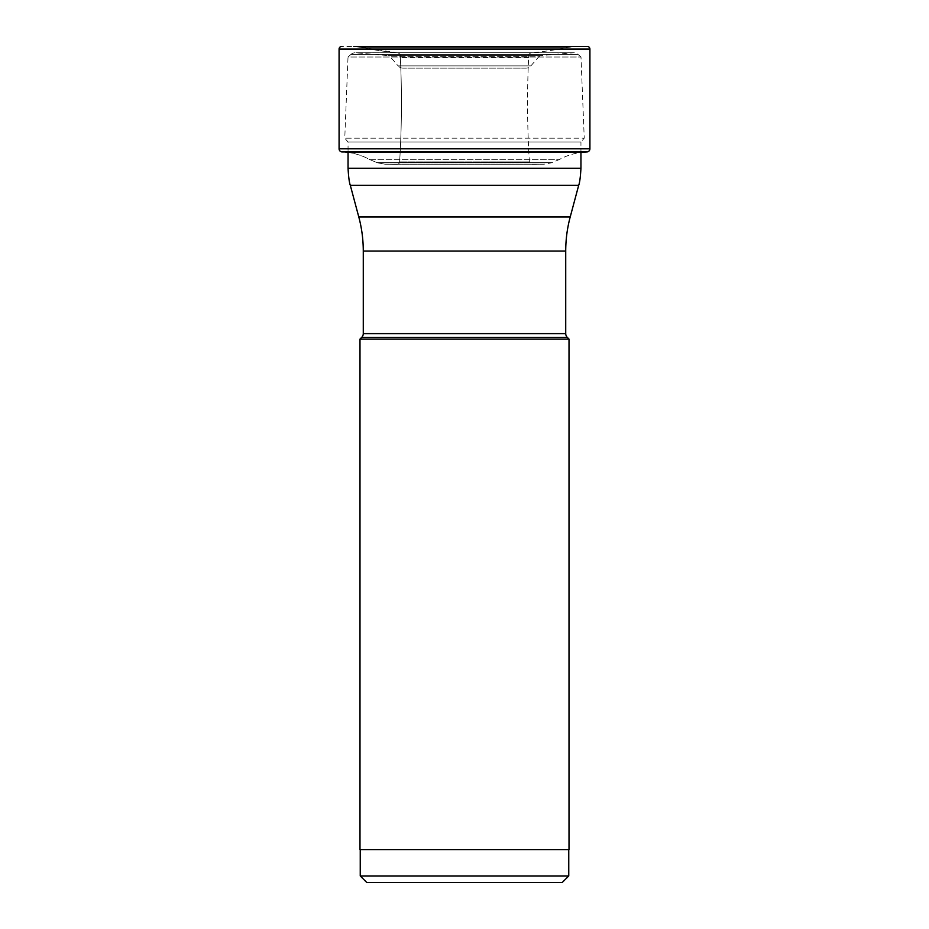 <?xml version="1.0" encoding="UTF-8"?>
<svg xmlns="http://www.w3.org/2000/svg" width="929" height="929" viewBox="0 0 929 929"><rect width="100%" height="100%" fill="white"/><g stroke="black" fill="none" stroke-linecap="round" stroke-linejoin="round"><path stroke-width="0.7" stroke-dasharray="4.64 3.48" d="M587.279 46.45L341.721 46.45M575.237 46.45L353.763 46.45L575.237 46.45L567.967 47.402A1.765 1.765 0 0 0 567.84 47.425A329.168 329.168 -90.1 0 1 531.713 52.744A3.286 3.286 0 0 0 528.729 55.856L528.647 57.54A950.193 950.193 0 0 0 529.379 161.89A2.59 2.59 0 0 0 531.957 164.317L544.208 164.166L551.501 162.807L559.014 159.683L369.986 159.683A63.95 63.95 0 0 0 345.739 152.135L583.261 152.135M345.739 152.135A63.95 63.95 0 0 1 369.986 159.683L377.499 162.807L384.792 164.166L397.02 164.317A2.59 2.59 0 0 1 397.02 164.317A2.59 2.59 0 0 0 399.621 161.89A950.193 950.193 0 0 0 400.353 57.54L400.271 55.856A3.286 3.286 0 0 0 397.287 52.744A329.168 329.168 160.3 0 1 361.16 47.425A1.765 1.765 0 0 0 361.033 47.402L353.763 46.45L361.033 47.402A1.765 1.765 0 0 1 361.16 47.425L397.287 52.744A3.286 3.286 0 0 1 400.271 55.856L400.353 57.54A950.193 950.193 0 0 1 399.621 161.89A2.59 2.59 0 0 1 397.043 164.317L384.792 164.166L377.499 162.807L369.986 159.683L559.014 159.683A63.95 63.95 0 0 1 580.95 152.414L580.95 142.044L348.05 142.044L580.95 142.044L584.236 138.154L344.764 138.154L584.236 138.154L580.985 57.017L348.015 57.017L344.764 138.154L348.05 142.044L348.05 152.135M376.744 162.575L552.256 162.575L376.744 162.575M377.499 162.807L551.501 162.807L377.499 162.807M384.792 164.166L544.208 164.166L384.792 164.166M385.384 164.224L543.616 164.224L385.384 164.224M366.827 882.55L562.173 882.55M360.243 875.966L568.757 875.966M568.757 849.629L360.243 849.629L568.757 849.629M359.987 849.629L569.012 849.629M569.012 339.085L359.987 339.085M565.726 333.616L363.274 333.616M567.259 337.332L361.741 337.332M570.209 216.98L358.791 216.98M565.726 251.062L363.274 251.062M350.953 54.428L348.015 57.017L580.985 57.017L578.047 54.428L350.953 54.428L578.047 54.428A6.584 6.584 0 0 0 573.692 52.767L355.308 52.767A6.584 6.584 0 0 0 350.953 54.428M403.105 68.142A6.584 6.584 0 0 1 398.146 65.889L530.854 65.889L398.146 65.889L390.11 56.704A3.286 3.286 0 0 0 387.916 55.589L541.084 55.589L387.916 55.589L355.877 52.802A6.584 6.584 0 0 0 355.308 52.767L573.692 52.767A6.584 6.584 0 0 0 573.123 52.802L355.877 52.802L573.123 52.802L541.084 55.589A3.286 3.286 0 0 0 538.89 56.704L390.11 56.704L538.89 56.704L530.854 65.889A6.584 6.584 0 0 1 525.895 68.142L403.105 68.142L525.895 68.142M589.915 49.086L339.085 49.086M339.085 148.814L589.915 148.814M586.965 151.938L342.035 151.938M399.621 161.89L529.379 161.89L399.621 161.89M528.647 57.54L400.353 57.54L528.647 57.54M400.271 55.856L528.729 55.856L400.271 55.856M397.287 52.744L531.713 52.744L397.287 52.744L361.16 47.425L567.84 47.425L361.16 47.425M567.967 47.402L361.033 47.402L567.967 47.402M578.697 185.289L350.303 185.289M348.05 168.242L580.95 168.242"/><path stroke-width="1.39" d="M353.763 46.45L587.279 46.45A2.636 2.636 0 0 1 589.915 49.086L589.915 148.814L339.085 148.814L339.085 49.086L339.085 148.814A3.124 3.124 0 0 0 342.035 151.938A3.124 3.124 0 0 1 339.085 148.814M339.085 49.086A2.636 2.636 0 0 1 341.721 46.45A2.636 2.636 0 0 0 339.085 49.086L589.915 49.086M359.987 339.085L569.012 339.085L569.012 849.629L359.987 849.629L359.987 339.085L361.741 337.332A5.272 5.272 0 0 0 363.274 333.616L363.274 251.062A131.674 131.674 0 0 0 358.791 216.98L350.303 185.289L578.697 185.289C579.708 182.699 580.451 177.021 580.95 168.242L580.95 152.414A63.95 63.95 0 0 1 583.261 152.135L586.965 151.938A3.124 3.124 0 0 0 589.915 148.814M345.739 152.135L583.261 152.135M360.243 875.966L568.757 875.966L562.173 882.55L366.827 882.55L360.243 875.966L360.243 849.629M568.757 875.966L568.757 849.629M361.741 337.332L567.259 337.332L569.012 339.085M567.259 337.332A5.272 5.272 0 0 1 565.726 333.616L363.274 333.616M363.274 251.062L565.726 251.062L565.726 333.616M565.726 251.062A131.674 131.674 0 0 1 570.209 216.98L358.791 216.98M578.697 185.289L570.209 216.98M348.05 152.135L348.05 168.242L580.95 168.242M342.035 151.938L586.965 151.938M350.303 185.289C349.292 182.699 348.549 177.021 348.05 168.242"/></g></svg>
